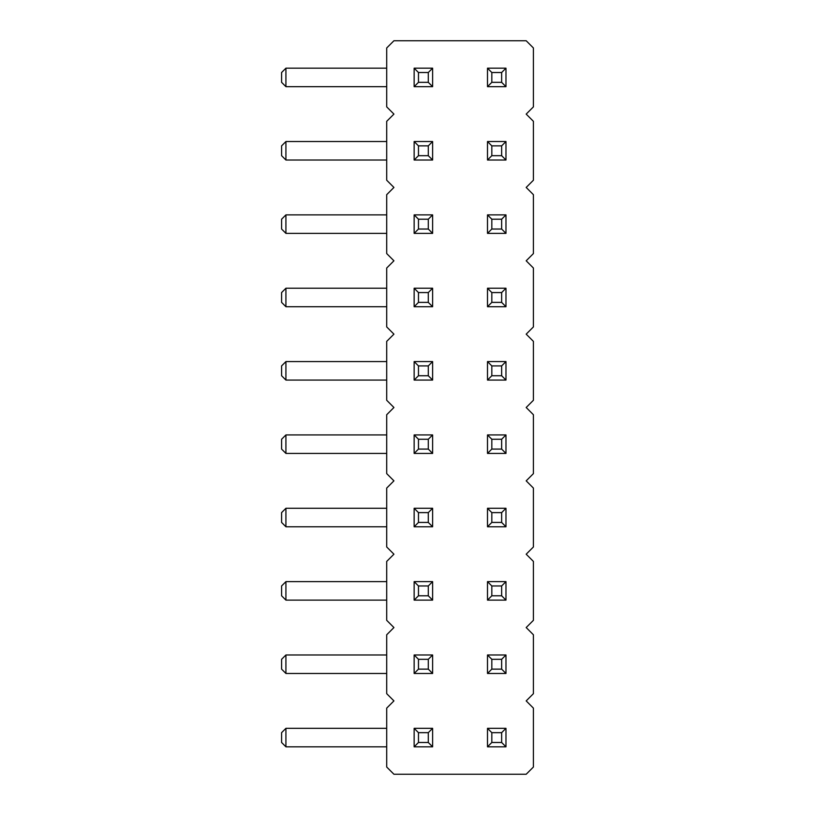 <?xml version="1.0" encoding="UTF-8"?>
<svg xmlns="http://www.w3.org/2000/svg" width="815" height="815" viewBox="0 0 815 815"><rect width="100%" height="100%" fill="white"/><g stroke="black" fill="none" stroke-linecap="round" stroke-linejoin="round"><path stroke-width="1.22" d="M526.184 114.1L533.407 121.323L533.407 180.227L526.184 187.45L533.407 194.673L533.407 253.577L526.184 260.8L533.407 268.023L533.407 326.927L526.184 334.15L533.407 341.373L533.407 400.277L526.184 407.5L533.407 414.723L533.407 473.627L526.184 480.85L533.407 488.073L533.407 546.977L526.184 554.2L533.407 561.423L533.407 620.327L526.184 627.55L533.407 634.773L533.407 693.677L526.184 700.9L533.407 708.123L533.407 767.027L526.184 774.25L393.93 774.25L386.707 767.027L386.707 708.123L393.93 700.9L386.707 693.677L386.707 634.773L393.93 627.55L386.707 620.327L386.707 561.423L393.93 554.2L386.707 546.977L386.707 488.073L393.93 480.85L386.707 473.627L386.707 414.723L393.93 407.5L386.707 400.277L386.707 341.373L393.93 334.15L386.707 326.927L386.707 268.023L393.93 260.8L386.707 253.577L386.707 194.673L393.93 187.45L386.707 180.227L386.707 121.323L393.93 114.1L386.707 106.877L386.707 47.973L393.93 40.75L526.184 40.75L533.407 47.973L533.407 106.877L526.184 114.1M505.972 508.285L505.972 526.765L487.492 526.765L487.492 508.285L491.822 512.615L501.643 512.615L505.972 508.285L487.492 508.285M414.142 526.765L418.472 522.435L428.293 522.435L432.622 526.765L414.142 526.765L414.142 508.285L418.472 512.615L428.293 512.615L432.622 508.285L414.142 508.285M432.622 526.765L432.622 508.285M414.142 380.065L414.142 361.585L418.472 365.915L418.472 375.735L414.142 380.065L432.622 380.065L432.622 361.585L414.142 361.585M414.142 453.415L414.142 434.935L418.472 439.265L418.472 449.085L414.142 453.415L432.622 453.415L432.622 434.935L414.142 434.935M487.492 453.415L487.492 434.935L491.822 439.265L491.822 449.085L487.492 453.415L505.972 453.415L505.972 434.935L487.492 434.935M487.492 380.065L487.492 361.585L491.822 365.915L491.822 375.735L487.492 380.065L505.972 380.065L505.972 361.585L487.492 361.585M414.142 600.115L414.142 581.635L418.472 585.965L418.472 595.785L414.142 600.115L432.622 600.115L432.622 581.635L414.142 581.635M487.492 581.635L487.492 600.115L505.972 600.115L505.972 581.635L487.492 581.635L491.822 585.965L501.643 585.965L505.972 581.635M428.293 72.515L428.293 82.335L432.622 86.665L432.622 68.185L414.142 68.185L418.472 72.515L428.293 72.515L432.622 68.185M432.622 86.665L414.142 86.665L414.142 68.185M414.142 160.015L414.142 141.535L418.472 145.865L418.472 155.685L414.142 160.015L432.622 160.015L432.622 141.535L414.142 141.535M414.142 306.715L418.472 302.385L428.293 302.385L432.622 306.715L414.142 306.715L414.142 288.235L418.472 292.565L428.293 292.565L432.622 288.235L414.142 288.235M432.622 306.715L432.622 288.235M414.142 233.365L418.472 229.035L428.293 229.035L432.622 233.365L414.142 233.365L414.142 214.885L418.472 219.215L428.293 219.215L432.622 214.885L414.142 214.885M432.622 233.365L432.622 214.885M487.492 160.015L487.492 141.535L491.822 145.865L491.822 155.685L487.492 160.015L505.972 160.015L505.972 141.535L487.492 141.535M487.492 233.365L487.492 214.885L491.822 219.215L491.822 229.035L487.492 233.365L505.972 233.365L505.972 214.885L487.492 214.885M487.492 306.715L487.492 288.235L491.822 292.565L491.822 302.385L487.492 306.715L505.972 306.715L505.972 288.235L487.492 288.235M487.492 68.185L487.492 86.665L505.972 86.665L505.972 68.185L487.492 68.185L491.822 72.515L501.643 72.515L505.972 68.185M414.142 746.815L414.142 728.335L418.472 732.665L418.472 742.485L414.142 746.815L432.622 746.815L432.622 728.335L414.142 728.335M428.293 659.315L428.293 669.135L432.622 673.465L432.622 654.985L414.142 654.985L418.472 659.315L428.293 659.315L432.622 654.985M432.622 673.465L414.142 673.465L414.142 654.985M505.972 728.335L505.972 746.815L487.492 746.815L487.492 728.335L491.822 732.665L501.643 732.665L505.972 728.335L487.492 728.335M487.492 673.465L487.492 654.985L491.822 659.315L491.822 669.135L487.492 673.465L505.972 673.465L505.972 654.985L487.492 654.985M386.707 526.765L285.922 526.765L285.922 508.285L281.593 512.615L281.593 522.435L285.922 526.765M386.707 508.285L285.922 508.285M386.707 361.585L285.922 361.585L281.593 365.915L281.593 375.735L285.922 380.065L285.922 361.585M386.707 380.065L285.922 380.065M386.707 453.415L285.922 453.415L285.922 434.935L281.593 439.265L281.593 449.085L285.922 453.415M386.707 434.935L285.922 434.935M386.707 600.115L285.922 600.115L285.922 581.635L281.593 585.965L281.593 595.785L285.922 600.115M386.707 581.635L285.922 581.635M386.707 86.665L285.922 86.665L285.922 68.185L281.593 72.515L281.593 82.335L285.922 86.665M386.707 68.185L285.922 68.185M386.707 141.535L285.922 141.535L281.593 145.865L281.593 155.685L285.922 160.015L285.922 141.535M386.707 160.015L285.922 160.015M386.707 306.715L285.922 306.715L285.922 288.235L281.593 292.565L281.593 302.385L285.922 306.715M386.707 288.235L285.922 288.235M386.707 233.365L285.922 233.365L285.922 214.885L281.593 219.215L281.593 229.035L285.922 233.365M386.707 214.885L285.922 214.885M386.707 728.335L285.922 728.335L281.593 732.665L281.593 742.485L285.922 746.815L285.922 728.335M386.707 746.815L285.922 746.815M386.707 673.465L285.922 673.465L285.922 654.985L281.593 659.315L281.593 669.135L285.922 673.465M386.707 654.985L285.922 654.985M505.972 526.765L501.643 522.435L491.822 522.435L491.822 512.615M487.492 526.765L491.822 522.435M501.643 522.435L501.643 512.615M428.293 522.435L428.293 512.615M418.472 522.435L418.472 512.615M418.472 375.735L428.293 375.735L432.622 380.065M428.293 375.735L428.293 365.915L432.622 361.585M428.293 365.915L418.472 365.915M418.472 449.085L428.293 449.085L432.622 453.415M428.293 449.085L428.293 439.265L432.622 434.935M428.293 439.265L418.472 439.265M505.972 453.415L501.643 449.085L491.822 449.085M501.643 449.085L501.643 439.265L505.972 434.935M501.643 439.265L491.822 439.265M505.972 380.065L501.643 375.735L491.822 375.735M501.643 375.735L501.643 365.915L505.972 361.585M501.643 365.915L491.822 365.915M418.472 595.785L428.293 595.785L432.622 600.115M428.293 595.785L428.293 585.965L432.622 581.635M428.293 585.965L418.472 585.965M505.972 600.115L501.643 595.785L501.643 585.965M487.492 600.115L491.822 595.785L491.822 585.965M501.643 595.785L491.822 595.785M414.142 86.665L418.472 82.335L418.472 72.515M428.293 82.335L418.472 82.335M418.472 155.685L428.293 155.685L432.622 160.015M428.293 155.685L428.293 145.865L432.622 141.535M428.293 145.865L418.472 145.865M428.293 302.385L428.293 292.565M418.472 302.385L418.472 292.565M428.293 229.035L428.293 219.215M418.472 229.035L418.472 219.215M505.972 160.015L501.643 155.685L491.822 155.685M501.643 155.685L501.643 145.865L505.972 141.535M501.643 145.865L491.822 145.865M505.972 233.365L501.643 229.035L491.822 229.035M501.643 229.035L501.643 219.215L505.972 214.885M501.643 219.215L491.822 219.215M505.972 306.715L501.643 302.385L491.822 302.385M501.643 302.385L501.643 292.565L505.972 288.235M501.643 292.565L491.822 292.565M505.972 86.665L501.643 82.335L501.643 72.515M487.492 86.665L491.822 82.335L491.822 72.515M501.643 82.335L491.822 82.335M418.472 742.485L428.293 742.485L432.622 746.815M428.293 742.485L428.293 732.665L432.622 728.335M428.293 732.665L418.472 732.665M414.142 673.465L418.472 669.135L418.472 659.315M428.293 669.135L418.472 669.135M505.972 746.815L501.643 742.485L491.822 742.485L491.822 732.665M487.492 746.815L491.822 742.485M501.643 742.485L501.643 732.665M505.972 673.465L501.643 669.135L491.822 669.135M501.643 669.135L501.643 659.315L505.972 654.985M501.643 659.315L491.822 659.315"/></g></svg>
